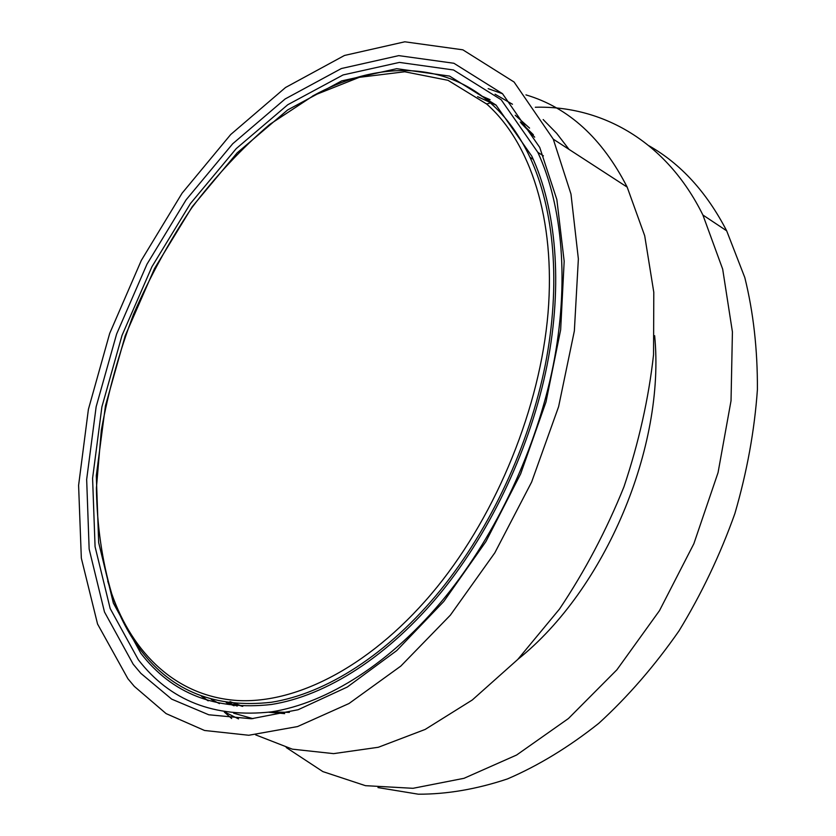 <?xml version="1.0" encoding="UTF-8"?>
<svg xmlns="http://www.w3.org/2000/svg" width="836" height="836" viewBox="0 0 836 836"><rect width="100%" height="100%" fill="white"/><g stroke="black" fill="none" stroke-linecap="round" stroke-linejoin="round"><path stroke-width="1.25" d="M649.049 145.819C680.755 163.814 706.639 192.144 726.672 230.82L744.813 277.573C753.403 312.267 757.604 349.605 757.406 389.607C754.532 430.561 747.008 471.901 734.854 513.638C720.151 554.864 701.54 593.936 679.031 630.856C654.661 665.853 627.94 696.66 598.848 723.265C568.94 747.029 538.488 765.577 507.504 778.912C476.739 789.174 447.02 794.273 418.355 794.2L377.976 787.585M535.322 107.248C601.492 105.482 666.229 140.761 702.898 215.019L722.68 269.15L732.42 331.902L731.03 400.768L718.061 472.58L693.849 543.745L659.52 610.593L616.926 669.761L568.428 718.532L516.606 755.023L464.022 778.306L413.005 788.306L365.457 785.673L322.863 771.597L286.246 747.53M488.172 88.668L502.561 93.736M543.17 119.569L556.703 133.373L569.023 149.383M238.511 718.887L224.853 712.105M207.652 700.62L202.834 696.712M140.897 673.388L133.175 664.202L104.49 612.004L89.149 549.064L86.662 479.456L96.15 406.735L116.622 334.013L147.011 264.134L186.135 199.794L232.711 143.761L285.139 98.972L341.391 68.521L398.782 55.625L453.896 63.264L502.478 93.663L539.753 147.449L556.86 199.605L564.175 261.25L560.653 329.823L545.992 401.97L520.65 473.866L485.915 541.582L443.78 601.471L396.703 650.617L347.306 687.035L298.107 709.743L251.333 718.751L208.76 714.78L171.662 699.126L140.897 673.388M134.324 686.387L127.887 678.696L97.561 624.032L81.332 558.155L78.594 485.361L88.397 409.379L109.683 333.428L141.305 260.435L182.091 193.179L230.705 134.523L285.525 87.508L344.495 55.458L404.812 41.8L462.851 49.826L514.077 82.022L553.286 139.173L570.978 194.067L578.366 258.909L574.353 330.962L558.605 406.693L531.633 482.038L494.839 552.795L450.353 615.171L400.81 666.093L348.978 703.536L297.532 726.568L248.783 735.262L204.538 730.476L166.103 713.61L134.324 686.387M525.959 94.886C568.417 107.457 602.15 138.201 627.167 187.107L644.702 235.762L653.794 292.276L653.553 354.694C648.684 398.479 638.819 442.526 623.949 486.845C606.382 530.39 584.907 571.124 559.514 609.026L517.766 659.447L472.277 699.993L425.148 729.441L378.332 747.269L333.595 753.633L292.349 749.16L255.649 734.865M231.666 718.511L224.288 712.021M654.64 335.685C665.592 446.623 605.149 589.725 517.986 659.217M445.369 596.831C391.206 663.115 327.169 703.17 271.386 711.875C214.465 718.166 170.116 700.798 138.348 659.771L110.164 608.503L95.074 546.692L92.587 478.317L101.898 406.871L122.025 335.414L151.922 266.757L190.42 203.576L236.243 148.609L287.793 104.719L343.073 74.947L399.441 62.407L453.52 69.973L501.203 99.766L537.83 152.33C562.586 205.823 569.515 282.871 553.15 365.698C536.524 448.472 496.751 533.493 445.369 596.831M441.774 591.501C388.782 656.511 326.04 695.907 271.334 704.497C215.489 710.736 171.986 693.661 140.814 653.271L113.362 603.111L98.669 542.627L96.297 475.694L105.461 405.721L125.222 335.727L154.545 268.481L192.29 206.628L237.184 152.842L287.647 109.944L341.705 80.893L396.766 68.688L449.538 76.076L496.051 105.075L531.811 156.165C556.17 208.477 563.056 283.895 547.12 364.987C530.933 446.058 492.059 529.376 441.774 591.501M534.674 137.177L521.173 123.216M496.176 105.2L477.575 96.642M233.975 703.546L242.273 706.326M312.612 96.035C373.796 62.261 441.272 59.649 490.345 102.87C506.104 116.706 519.323 134.857 529.993 157.335C554.237 209.282 561.102 284.209 545.302 364.789C529.24 445.337 490.638 528.133 440.687 589.892C388.05 654.525 325.706 693.713 271.324 702.271C215.803 708.489 172.55 691.508 141.577 651.307C129.287 635.276 119.548 616.822 112.348 595.953L107.729 581.114M437.082 587.06C497.483 512.458 540.098 406.996 548.04 312.977C555.804 218.865 530.16 142.486 486.709 104.051L448.023 80.319L404.749 71.771L359.292 77.33L313.709 95.461L269.714 124.439C241.594 148.421 215.604 176.239 191.737 207.861C169.363 241.144 149.989 276.538 133.624 314.075C119.161 352.343 108.387 391.081 101.313 430.3L96.401 488.078C96.997 525.719 102.086 560.904 111.69 593.654C132.631 653.627 176.438 696.367 237.1 700.484C297.626 704.121 373.985 664.672 437.082 587.06M486.228 103.622L486.97 103.967M252.953 718.657L233.631 713.192M208.352 700.829L201.434 696.21M495.069 94.207L512.468 104.249M284.679 713.63L268.858 712.251M289.371 712.387L271.125 711.917M242.785 706.336L230.004 701.613M520.295 121.983L533.368 134.732M234.101 705.803L226.232 702.585M482.309 96.307L490.105 99.693M515.248 115.263L529.575 128.107M702.898 215.019L726.672 230.82M553.286 139.173L627.167 187.107M537.83 152.33L543.421 155.883M211.215 699.356L219.44 703.63M237.215 706.065L229.189 703.003M529.993 157.335L533.284 159.394M111.69 593.654L112.348 595.953M486.709 104.051L490.345 102.87"/></g></svg>
